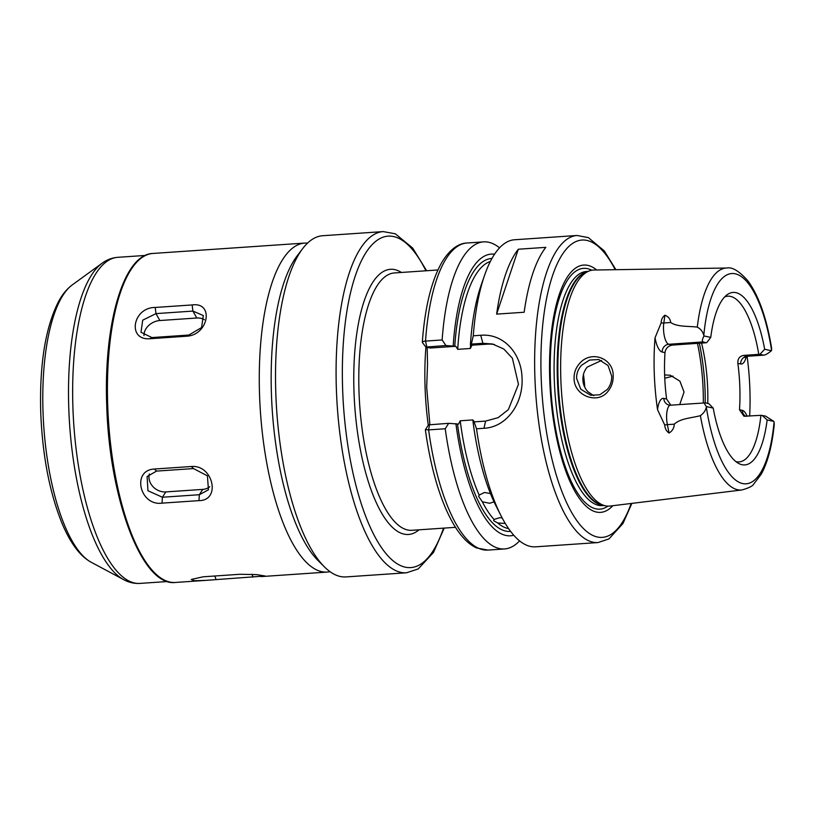 <?xml version="1.0" encoding="UTF-8"?>
<svg xmlns="http://www.w3.org/2000/svg" width="815" height="815" viewBox="0 0 815 815"><rect width="100%" height="100%" fill="white"/><g stroke="black" fill="none" stroke-linecap="round" stroke-linejoin="round"><path stroke-width="1.22" d="M664.765 378.241L673.078 376.102M581.574 365.242C578.161 369.001 576.5 373.372 576.592 378.374L580.8 389.254L590.712 395.275L599.809 394.755L607.318 389.468C610.374 385.597 611.831 381.165 611.698 376.173L608.041 365.517L598.75 359.527L589.612 360.057L581.574 365.242M574.076 378.374C573.974 372.7 575.818 367.738 579.587 363.49C591.048 349.788 613.614 358.121 613.175 375.898C613.318 381.593 611.678 386.616 608.275 390.956C598.261 405.004 573.933 396.131 574.076 378.374M577.061 235.484L514.56 239.763A153.892 51.987 86.1 0 0 484.599 275.226A153.892 51.987 86.1 0 0 473.271 335.79L480.718 335.281C503.456 333.223 521.58 353.333 522.058 378.354C523.271 403.344 506.808 427.213 483.967 428.282L476.52 428.792A153.892 51.987 86.1 0 0 501.031 515.763A153.892 51.987 86.1 0 0 535.547 546.824L598.037 542.556A153.892 51.987 -93.9 0 1 534.905 377.477A153.892 51.987 -93.9 0 1 577.061 235.484L588.359 237.613L604.333 250.959L615.895 269.694M494.053 501.857L489.632 503.283L482.317 501.785A134.353 45.385 86.1 0 0 494.073 519.471L493.625 520.683L497.67 522.965A134.353 45.385 86.1 0 0 508.611 528.609M448.668 423.321L445.235 428.761L428.619 429.902L429.525 424.635L428.659 424.849L448.668 423.321L458.56 424.085L460.21 420.795A134.353 45.385 86.1 0 0 479.149 495.092L484.507 492.474L490.467 493.564M494.073 519.471L499.289 517.8L502.091 517.81M657.552 409.711A21.394 7.233 -93.9 0 1 663.807 398.413A7.325 6.866 102.4 0 0 669.125 405.096L670.48 405.198A14.069 4.758 86.1 0 0 667.363 424.635L669.054 433.02C666.456 431.298 665.009 428.619 664.724 425.002L657.552 409.711A113.407 38.305 -93.9 0 1 654.272 373.301A113.407 38.305 -93.9 0 1 655.036 337.787L661.159 322.893C661.199 319.602 662.463 317.045 664.948 315.211L663.817 322.974A14.069 4.758 86.1 0 0 668.82 344.266L672.477 345.071L705.963 342.779L703.223 341.913C701.847 341.505 702.102 339.509 703.997 335.943A14.069 4.758 -93.9 0 1 703.814 335.342C702.805 331.603 700.625 328.863 697.283 327.121A111.237 37.572 -93.9 0 1 726.807 268.023C732.115 266.78 739.144 271.038 747.895 280.808C758.775 295.784 766.681 318.237 771.611 348.178L771.561 350.195A14.069 4.758 -93.9 0 1 771.418 350.735C767.577 353.873 764.888 355.33 763.349 355.106L759.906 354.352L764.664 349.248L771.418 350.735M763.889 355.136L747.294 356.206A14.069 4.758 86.1 0 0 747.763 356.237L763.889 355.136M679.73 404.566L684.05 392.046L679.914 381.176L670.225 375.206L664.633 374.961M593.748 395.662L588.063 391.852C584.834 388.521 583.112 384.486 582.898 379.759C582.776 375.032 584.202 370.815 587.197 367.117L601.562 360.424M746.265 356.593A21.394 7.233 -93.9 0 1 740.672 363.969L737.87 363.347A83.049 28.056 -93.9 0 1 739.826 386.789A83.049 28.056 -93.9 0 1 739.49 409.731L742.292 410.342A21.394 7.233 -93.9 0 1 747.131 416.271M735.894 461.596A83.049 28.056 86.1 0 0 739.093 461.911A83.049 28.056 86.1 0 0 760.904 415.334L743.983 416.241L739.49 409.731M663.807 398.413L666.609 399.024L670.827 405.167M666.609 399.024A83.049 28.056 -93.9 0 1 664.653 375.583A83.049 28.056 -93.9 0 1 664.989 352.64L662.188 352.029A21.394 7.233 -93.9 0 1 655.036 337.787M707.756 403.405A83.049 28.056 86.1 0 0 707.695 388.989A83.049 28.056 86.1 0 0 701.562 343.084M324.513 566.965L318.054 560.557A163.662 55.288 -93.9 0 1 271.446 394.511A163.662 55.288 -93.9 0 1 297.22 255.747L302.752 248.514A170.997 57.763 86.1 0 0 275.816 393.492A170.997 57.763 86.1 0 0 324.513 566.965A170.997 57.763 86.1 0 0 345.968 576.918L406.522 572.782A170.997 57.763 -93.9 0 1 336.381 389.356A170.997 57.763 -93.9 0 1 383.213 231.592L395.306 233.803L412.685 248.066L426.622 270.743M383.213 231.592L322.659 235.729A170.997 57.763 86.1 0 0 302.752 248.514M612.819 505.707A123.941 41.871 -93.9 0 1 549.738 379.413A123.941 41.871 -93.9 0 1 596.712 269.979M669.054 433.02C672.406 430.972 674.137 428.028 674.239 424.167C680.698 418.207 691.67 418.095 700.38 415.65A111.237 37.572 -93.9 0 0 741.966 489.958L610.089 506.044A118.307 39.966 -93.9 0 1 605.504 505.83A118.307 39.966 -93.9 0 1 560.842 379.209A118.307 39.966 -93.9 0 1 589.449 270.865A118.307 39.966 -93.9 0 1 593.962 270.02L726.807 268.023M747.111 356.328A112.429 37.979 -93.9 0 1 749.871 389A112.429 37.979 -93.9 0 1 749.657 416.098M697.283 327.121C688.461 325.949 677.459 327.121 670.694 322.506C670.337 319.062 668.422 316.627 664.948 315.211M429.882 424.605L426.683 387.278L427.539 364.122L427.182 347.333M545.836 247.353L518.309 249.227A153.892 51.987 86.1 0 0 496.63 314.121L524.157 312.247A153.892 51.987 86.1 0 1 545.836 247.353M479.149 495.092L478.639 496.396L482.317 501.785M474.361 421.864L472.832 419.929L460.21 420.795M505.096 523.444L497.67 522.965M760.904 415.334L765.479 416.068L773.883 421.416A14.069 4.758 -93.9 0 1 774.067 422.017L774.25 424.472C772.151 445.53 767.822 462.095 761.261 474.167L753.58 484.263C752.571 486.117 748.7 488.022 741.966 489.958M773.883 421.416L767.129 419.939A86.441 29.197 -93.9 0 1 738.665 463.46A86.441 29.197 -93.9 0 1 713.217 408.111L706.462 406.624C704.354 403.894 703.977 402.641 705.352 402.885L708.806 403.639L713.217 408.111M700.38 415.65C703.579 413.409 705.556 410.577 706.32 407.164A14.069 4.758 -93.9 0 1 706.462 406.624M767.129 419.939L762.035 415.314M476.52 428.792L474.075 421.885L485.608 421.09L498.179 417.637L508.366 409.609L518.462 384.344L512.39 358.213L503.752 348.983L492.454 343.991L482.898 343.309L471.365 344.093L470.398 344.694L471.956 345.03M501.031 515.763L496.121 506.115A141.178 47.688 86.1 0 1 473.118 422.476L474.075 421.885M480.718 335.281L482.898 343.309L486.85 344.174L471.987 345.193L470.337 348.484L457.714 349.34L455.84 346.294L445.948 345.54L425.939 347.058L430.391 348.036L455.84 346.294M455.911 423.657A141.178 47.688 86.1 0 0 513.766 535.251M445.235 428.761A153.892 51.987 86.1 0 0 504.556 548.943A153.892 51.987 86.1 0 0 519.573 540.875M504.556 548.943L487.94 550.084A153.892 51.987 86.1 0 1 428.619 429.902L425.644 429.597M487.94 550.084L476.632 547.965C465.396 542.892 455.188 529.995 446.019 509.263C436.585 487.472 429.699 460.984 425.369 429.79L428.558 424.788M471.365 344.093L473.271 335.79M484.599 275.226L481.044 285.454A141.178 47.688 86.1 0 0 470.398 344.694M494.562 254.188A141.178 47.688 86.1 0 0 453.191 345.866M499.544 247.831A153.892 51.987 86.1 0 0 483.57 241.872A153.892 51.987 86.1 0 0 442.138 339.957L445.948 345.54M483.57 241.872L466.954 243.013C460.495 243.155 451.062 247.24 442.005 262.104C431.471 280.564 424.9 307.275 422.313 342.229L422.608 342.738C421.834 341.913 422.812 341.363 425.512 341.088L442.138 339.957M703.997 335.943L710.751 337.42A86.441 29.197 -93.9 0 1 727.143 294.724A86.441 29.197 -93.9 0 1 764.664 349.248M584.803 387.298A83.049 28.056 86.1 0 0 583.469 374.431M672.477 345.071C668.147 345.835 665.651 348.362 664.989 352.64M737.87 363.347C737.575 358.865 739.5 356.216 743.637 355.401L758.775 354.362A83.049 28.056 86.1 0 0 727.775 296.191A83.049 28.056 86.1 0 0 724.647 296.945M710.751 337.42L706.676 342.677M759.906 354.352L758.775 354.362M466.954 243.013A153.892 51.987 86.1 0 0 425.512 341.088L426.815 346.844L425.939 347.058A128.974 43.572 -93.9 0 0 425.073 387.431A128.974 43.572 -93.9 0 0 428.282 425.216M486.85 344.174A39.079 36.614 102.4 0 1 494.461 344.501M518.309 249.227L496.63 314.121M670.48 405.198L705.352 402.885M149.868 338.734C126.997 340.558 132.621 307.377 155.217 307.459L192.146 304.942C214.274 301.774 208.65 334.955 186.798 336.208L149.868 338.734L151.885 337.573L188.815 335.047L201.57 327.569L203.312 315.558L192.911 311.086L155.981 313.612L142.707 320.173L140.995 332.235L151.885 337.573M261.106 576.602L327.202 572.079A164.885 55.695 -93.9 0 1 259.557 395.204A164.885 55.695 -93.9 0 1 304.718 243.074L152.874 253.455A164.885 55.695 86.1 0 0 107.712 405.585A164.885 55.695 86.1 0 0 175.347 582.46L206.124 580.351L194.663 580.759L191.27 579.465L203.108 576.806L240.048 574.28L256.644 574.616L265.038 575.991L206.124 580.351M162.053 503.14C139.62 506.247 131.47 470.041 154.422 469.032L191.352 466.506C213.112 464.438 221.262 500.644 198.982 500.624L162.053 503.14L162.389 497.242L199.318 494.715L208.446 489.784L207.407 475.838L193.481 468.574L156.541 471.101L147.087 476.561L147.963 490.752L162.389 497.242L165.822 491.914L202.752 489.397A14.538 12.459 -147.2 0 0 209.75 486.749M149.349 473.973A14.538 12.459 -147.2 0 0 165.822 491.914M204.341 319.704A14.538 11.115 -29.1 0 0 196.772 318.013L159.842 320.529A14.538 11.115 -29.1 0 0 143.99 335.525M425.939 270.784A166.107 56.113 86.1 0 0 367.443 250.409A166.107 56.113 86.1 0 0 342.636 389.407A166.107 56.113 86.1 0 0 382.897 549.616A166.107 56.113 86.1 0 0 443.523 528.14M745.837 416.363A7.325 6.866 102.4 0 1 742.292 410.342M699.331 343.237A96.241 32.508 -93.9 0 1 705.057 390.466A96.241 32.508 -93.9 0 1 705.209 402.855M703.335 402.946A97.708 33.008 86.1 0 0 703.172 390.742A97.708 33.008 86.1 0 0 697.477 343.36M419.032 529.811A132.886 44.886 -93.9 0 1 353.995 391.903A132.886 44.886 -93.9 0 1 401.449 272.465M437.91 269.969L394.338 272.944A128.974 43.572 86.1 0 0 359.007 391.944A128.974 43.572 86.1 0 0 411.921 530.3L455.493 527.325M615.182 269.704A149.013 50.336 86.1 0 0 563.094 253.312A149.013 50.336 86.1 0 0 541.17 377.528A149.013 50.336 86.1 0 0 576.898 520.714A149.013 50.336 86.1 0 0 631.156 503.476M607.909 506.135A120.671 40.76 -93.9 0 1 550.431 379.688A120.671 40.76 -93.9 0 1 591.782 270.234M603.976 505.504L602.428 505.606A117.329 39.629 -93.9 0 1 554.292 379.749A117.329 39.629 -93.9 0 1 586.433 271.497L587.982 271.395M603.365 505.371A117.329 39.629 -93.9 0 1 557.389 379.535A117.329 39.629 -93.9 0 1 587.391 271.609M605.504 505.83L602.397 505.168A117.431 39.67 -93.9 0 1 558.071 379.484A117.431 39.67 -93.9 0 1 586.464 271.945L589.449 270.865M510.618 531.39A136.798 46.211 -93.9 0 1 457.47 423.994M473.158 422.455A134.353 45.385 -93.9 0 1 472.832 419.929M706.32 407.164A105.39 35.595 86.1 0 0 742.608 483.55A105.39 35.595 86.1 0 0 774.067 422.017M470.337 348.484A134.353 45.385 -93.9 0 1 470.581 344.735M490.355 261.472A134.353 45.385 86.1 0 0 457.714 349.34M454.76 346.212A136.798 46.211 -93.9 0 1 491.965 258.447M771.561 350.195A105.39 35.595 86.1 0 0 735.283 273.809A105.39 35.595 86.1 0 0 703.814 335.342M483.967 428.282L485.608 421.09M743.637 355.401L747.294 356.206A7.325 6.866 -77.6 0 0 740.672 363.969M664.724 425.002A7.325 2.506 -11.4 0 1 667.363 424.635L674.239 424.167M661.159 322.893A7.325 3.718 8.3 0 0 663.817 322.974L670.694 322.506M662.188 352.029A7.325 6.866 -77.6 0 1 668.82 344.266L703.223 341.913M91.178 562.238C85.534 559.11 80.461 554.506 75.938 548.434C70.742 541.537 66.035 533.01 61.828 522.843C49.521 492.179 42.492 455.534 40.75 412.91C39.375 364.193 45.446 326.815 58.955 300.776C62.623 294.103 67.044 288.826 72.229 284.934A142.054 47.983 86.1 0 0 43.032 412.247A142.054 47.983 86.1 0 0 91.178 562.238L123.737 579.679A162.114 54.758 -93.9 0 1 68.786 408.519A162.114 54.758 -93.9 0 1 102.109 263.225C106.816 259.761 112.001 257.795 117.686 257.326A163.418 55.206 86.1 0 0 72.932 408.101A163.418 55.206 86.1 0 0 139.966 583.408L167.615 581.513M216.087 579.648L214.803 576.001M252.008 574.259L253.017 577.122M202.752 489.397L199.318 494.715L198.982 500.624M154.422 469.032L156.541 471.101M193.481 468.574L191.352 466.506M196.772 318.013L192.911 311.086L192.146 304.942M159.842 320.529L155.981 313.612L155.217 307.459M188.815 335.047L186.798 336.208M427.539 364.122L427.559 363.286M598.037 542.556L608.948 538.919L622.955 523.515L631.87 503.385M422.425 342.555L425.848 347.017M745.358 356.634L744.93 357.5L747.763 356.237M406.522 572.782L418.207 568.952L433.488 552.458L444.206 528.1M175.347 582.46C142.054 586.861 109.342 498.821 106.745 405.748C103.515 324.085 123.442 254.209 152.874 253.455M307.632 243.033L304.718 243.074M72.229 284.934L102.109 263.225M117.686 257.326L145.335 255.441M139.966 583.408C134.271 583.713 128.862 582.47 123.737 579.679M330.095 571.733L327.202 572.079"/></g></svg>

